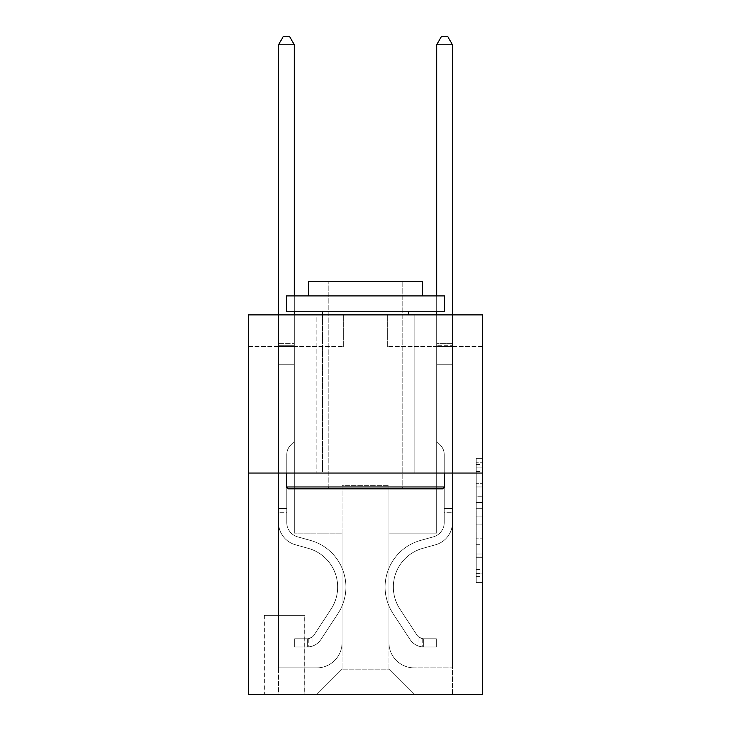 <?xml version="1.0" encoding="UTF-8"?>
<svg xmlns="http://www.w3.org/2000/svg" width="731" height="731" viewBox="0 0 731 731"><rect width="100%" height="100%" fill="white"/><g stroke="black" fill="none" stroke-linecap="round" stroke-linejoin="round"><path stroke-width="0.55" stroke-dasharray="3.65 2.74" d="M476.201 496.267L476.201 516.141L482.533 516.141L482.533 576.366L482.533 464.605L482.533 516.141L476.201 516.141L476.201 462.741L476.201 582.58L476.201 458.392L476.201 573.89L482.533 573.89L476.201 573.89L482.533 573.89L476.201 573.89L476.201 554.016L476.201 582.58L482.533 582.58L482.533 458.392L482.533 573.579L482.533 524.831L476.201 524.831L482.533 524.831L482.533 554.016L482.533 467.082L476.201 467.082L482.533 467.082L482.533 582.58L482.533 464.605L482.533 582.58L476.201 582.58L476.201 458.392L482.533 458.392L482.533 464.605L482.533 458.392L482.533 464.605L482.533 458.392L482.533 462.741L482.533 458.392L476.201 458.392L476.201 467.082L482.533 467.082L476.201 467.082L476.201 496.267L482.533 496.267M414.842 314.897L414.842 473.039L316.157 473.039L414.842 473.039L316.157 473.039L414.842 473.039L414.842 314.897L316.157 314.897L316.157 473.039L316.157 314.897L414.842 314.897M304.772 615.374L264.284 615.374L304.772 615.374L304.772 694.45L264.284 694.45L304.772 694.45M264.284 615.374L264.284 694.45M482.533 508.685L482.533 502.48L482.533 508.685L476.201 508.685L476.201 483.694L476.201 557.278L476.201 538.802L482.533 538.802L476.201 538.802L476.201 582.58L482.533 582.58L476.201 582.58L482.533 582.58L476.201 582.58L476.201 458.392L482.533 458.392L476.201 458.392L482.533 458.392L476.201 458.392L476.201 508.685L482.533 508.685M482.533 473.039L482.533 694.45L248.467 694.45L248.467 473.039L482.533 473.039L482.533 314.897L387.64 314.897L482.533 314.897L482.533 346.521L482.533 314.897L248.467 314.897L343.36 314.897L248.467 314.897L248.467 473.039L482.533 473.039L248.467 473.039M482.533 346.521L387.64 346.521L482.533 346.521M436.663 346.521L452.48 346.521L436.663 346.521L452.48 346.521L436.663 346.521L452.48 346.521L436.663 346.521L452.48 346.521L436.663 346.521L452.48 346.521L436.663 346.521L452.48 346.521L436.663 346.521L436.663 533.137L388.91 533.137L388.91 669.148L342.09 669.148L388.91 669.148L414.212 694.45L452.48 694.45L452.48 346.521L452.48 694.45L316.788 694.45L414.212 694.45L388.91 669.148L414.212 694.45L388.91 669.148L388.91 485.695L388.91 642.576A25.302 25.302 0 0 0 414.212 667.878L452.48 667.878L452.48 346.521L452.48 667.878L452.48 346.521L452.48 667.878L452.48 346.521L452.48 667.878L452.48 346.521L452.48 667.878L414.212 667.878A25.302 25.302 0 0 1 388.91 642.576A25.302 25.302 0 0 0 414.212 667.878A25.302 25.302 0 0 1 388.91 642.576A25.302 25.302 0 0 0 414.212 667.878A25.302 25.302 0 0 1 388.91 642.576A25.302 25.302 0 0 0 414.212 667.878A25.302 25.302 0 0 1 388.91 642.576A25.302 25.302 0 0 0 414.212 667.878A25.302 25.302 0 0 1 388.91 642.576L388.91 533.137L388.91 642.576L388.91 533.137L388.91 642.576L388.91 533.137L388.91 642.576L388.91 533.137L388.91 642.576L388.91 533.137L436.663 533.137L388.91 533.137L436.663 533.137L388.91 533.137L436.663 533.137L388.91 533.137L436.663 533.137L388.91 533.137L436.663 533.137L388.91 533.137L436.663 533.137L436.663 346.521M248.467 346.521L343.36 346.521L248.467 346.521L248.467 314.897L248.467 346.521M278.52 346.521L294.337 346.521L278.52 346.521L294.337 346.521L278.52 346.521L294.337 346.521L278.52 346.521L294.337 346.521L278.52 346.521L294.337 346.521L278.52 346.521L294.337 346.521L278.52 346.521L278.52 694.45L316.788 694.45L342.09 669.148L342.09 533.137L294.337 533.137L294.337 346.521L294.337 533.137L294.337 346.521L294.337 533.137L294.337 346.521L294.337 533.137L294.337 346.521L294.337 533.137L294.337 346.521L294.337 533.137L294.337 346.521L294.337 533.137L342.09 533.137L294.337 533.137L342.09 533.137L294.337 533.137L342.09 533.137L294.337 533.137L342.09 533.137L294.337 533.137L342.09 533.137L294.337 533.137L342.09 533.137L342.09 669.148L316.788 694.45L342.09 669.148L316.788 694.45L278.52 694.45L278.52 346.521L278.52 667.878L316.788 667.878A25.302 25.302 0 0 0 342.09 642.576L342.09 533.137L342.09 642.576A25.302 25.302 0 0 1 316.788 667.878A25.302 25.302 0 0 0 342.09 642.576A25.302 25.302 0 0 1 316.788 667.878A25.302 25.302 0 0 0 342.09 642.576A25.302 25.302 0 0 1 316.788 667.878A25.302 25.302 0 0 0 342.09 642.576A25.302 25.302 0 0 1 316.788 667.878A25.302 25.302 0 0 0 342.09 642.576A25.302 25.302 0 0 1 316.788 667.878L278.52 667.878L316.788 667.878L278.52 667.878L316.788 667.878L278.52 667.878L316.788 667.878L278.52 667.878L316.788 667.878L278.52 667.878L278.52 346.521M264.914 694.45L304.142 694.45L264.914 694.45L264.914 615.374L304.142 615.374L304.142 694.45L304.142 615.374L264.914 615.374L264.914 694.45M342.09 485.695L342.09 669.148L342.09 485.695L388.91 485.695L342.09 485.695M387.64 346.521L387.64 314.897L387.64 346.521M343.36 346.521L343.36 314.897L343.36 346.521M476.201 516.141L482.533 516.141L476.201 516.141M476.201 462.741L476.201 458.392L476.201 462.741L482.533 462.741L476.201 462.741M476.201 556.967L476.201 531.044L476.201 556.967L482.533 556.967L476.201 556.967M476.201 531.044L476.201 524.831L482.533 524.831L476.201 524.831L476.201 531.044L482.533 531.044L476.201 531.044M476.201 483.694L476.201 467.082L476.201 483.694L482.533 483.694L476.201 483.694M476.201 458.392L482.533 458.392L476.201 458.392L476.201 464.605L476.201 458.392L482.533 458.392M476.201 582.58L482.533 582.58L476.201 582.58L476.201 576.366L476.201 582.58M278.52 512.267L278.52 44.774L278.52 364.239L278.52 44.774L294.337 44.774L294.337 343.36L294.337 44.774L278.52 44.774L283.262 36.55L289.586 36.55L283.262 36.55L278.52 44.774L278.52 364.239L278.52 44.774L294.337 44.774L289.586 36.55L294.337 44.774L294.337 364.239L278.52 364.239L278.52 345.717L278.52 364.239L294.337 364.239L294.337 441.414L290.764 444.978A13.743 13.743 0 0 0 286.744 454.7A13.743 13.743 0 0 1 290.764 444.978L294.337 441.414L294.337 44.774L278.52 44.774L283.262 36.55L289.586 36.55L283.262 36.55L278.52 44.774L278.52 345.717L278.52 44.774L294.337 44.774L289.586 36.55L294.337 44.774L294.337 364.239L278.52 364.239L278.52 522.519A23.09 23.09 0 0 0 295.406 544.759A23.09 23.09 0 0 1 278.52 522.519L278.52 364.239L294.337 364.239L294.337 441.414L290.764 444.978A13.743 13.743 0 0 0 286.744 454.7A13.743 13.743 0 0 1 290.764 444.978L294.337 441.414L294.337 44.774L278.52 44.774L283.262 36.55L289.586 36.55L283.262 36.55L278.52 44.774L278.52 522.519A23.09 23.09 0 0 0 295.406 544.759A23.09 23.09 0 0 1 278.52 522.519L278.52 364.239L294.337 364.239L294.337 441.414L290.764 444.978A13.743 13.743 0 0 0 286.744 454.7A13.743 13.743 0 0 1 290.764 444.978L294.337 441.414L294.337 364.239L278.52 364.239L278.52 522.519A23.09 23.09 0 0 0 295.406 544.759A23.09 23.09 0 0 1 278.52 522.519L278.52 364.239L294.337 364.239L294.337 345.717L294.337 441.414L290.764 444.978A13.743 13.743 0 0 0 286.744 454.7A13.743 13.743 0 0 1 290.764 444.978L294.337 441.414L294.337 364.239L278.52 364.239L278.52 522.519A23.09 23.09 0 0 0 295.406 544.759L308.281 548.351L295.406 544.759A23.09 23.09 0 0 1 278.52 522.519L278.52 364.239L294.337 364.239L294.337 343.36L294.337 441.414L290.764 444.978A13.743 13.743 0 0 0 286.744 454.7A13.743 13.743 0 0 1 290.764 444.978L294.337 441.414L294.337 364.239L278.52 364.239L278.52 522.519A23.09 23.09 0 0 0 295.406 544.759A23.09 23.09 0 0 1 278.52 522.519L278.52 364.239L294.337 364.239L294.337 44.774L289.586 36.55L294.337 44.774L294.337 441.414L290.764 444.978A13.743 13.743 0 0 0 286.744 454.7A13.743 13.743 0 0 1 290.764 444.978L294.337 441.414L294.337 364.239L278.52 364.239L278.52 522.519L278.52 512.267L286.744 512.267L286.744 508.465L278.52 508.465L286.744 508.465L286.744 522.519L286.744 454.7L286.744 522.519A14.867 14.867 0 0 0 297.618 536.837A14.867 14.867 0 0 1 286.744 522.519L286.744 454.7L286.744 522.519L286.744 508.465L278.52 508.465L286.744 508.465L286.744 522.519A14.867 14.867 0 0 0 297.618 536.837A14.867 14.867 0 0 1 286.744 522.519L286.744 454.7L286.744 522.519A14.867 14.867 0 0 0 297.618 536.837A14.867 14.867 0 0 1 286.744 522.519L286.744 454.7L286.744 522.519L286.744 508.465L278.52 508.465L286.744 508.465L286.744 522.519A14.867 14.867 0 0 0 297.618 536.837L310.492 540.428L297.618 536.837A14.867 14.867 0 0 1 286.744 522.519L286.744 454.7L286.744 522.519A14.867 14.867 0 0 0 297.618 536.837A14.867 14.867 0 0 1 286.744 522.519L286.744 454.7L286.744 522.519L286.744 512.267L278.52 512.267M307.303 646.999A16.767 16.767 0 0 0 321 639.433L337.96 613.592A48.392 48.392 0 0 0 310.492 540.428L297.618 536.837A14.867 14.867 0 0 1 286.744 522.519A14.867 14.867 0 0 0 297.618 536.837L310.492 540.428L297.618 536.837A14.867 14.867 0 0 1 286.744 522.519A14.867 14.867 0 0 0 297.618 536.837A14.867 14.867 0 0 1 286.744 522.519A14.867 14.867 0 0 0 297.618 536.837L310.492 540.428A48.392 48.392 0 0 1 337.96 613.592A48.392 48.392 0 0 0 310.492 540.428L297.618 536.837A14.867 14.867 0 0 1 286.744 522.519A14.867 14.867 0 0 0 297.618 536.837L310.492 540.428L297.618 536.837A14.867 14.867 0 0 1 286.744 522.519A14.867 14.867 0 0 0 297.618 536.837A14.867 14.867 0 0 1 286.744 522.519A14.867 14.867 0 0 0 297.618 536.837L310.492 540.428L297.618 536.837A14.867 14.867 0 0 1 286.744 522.519A14.867 14.867 0 0 0 297.618 536.837L310.492 540.428A48.392 48.392 0 0 1 337.96 613.592A48.392 48.392 0 0 0 310.492 540.428L297.618 536.837L310.492 540.428A48.392 48.392 0 0 1 337.96 613.592L321 639.433L337.96 613.592A48.392 48.392 0 0 0 310.492 540.428L297.618 536.837L310.492 540.428A48.392 48.392 0 0 1 337.96 613.592A48.392 48.392 0 0 0 310.492 540.428L297.618 536.837L310.492 540.428A48.392 48.392 0 0 1 337.96 613.592A48.392 48.392 0 0 0 310.492 540.428L297.618 536.837L310.492 540.428A48.392 48.392 0 0 1 337.96 613.592L321 639.433L337.96 613.592A48.392 48.392 0 0 0 310.492 540.428A48.392 48.392 0 0 1 337.96 613.592A48.392 48.392 0 0 0 310.492 540.428A48.392 48.392 0 0 1 337.96 613.592L321 639.433A16.767 16.767 0 0 1 312.046 646.222A16.767 16.767 0 0 0 321 639.433L337.96 613.592A48.392 48.392 0 0 0 310.492 540.428A48.392 48.392 0 0 1 337.96 613.592L321 639.433L337.96 613.592A48.392 48.392 0 0 0 310.492 540.428A48.392 48.392 0 0 1 337.96 613.592A48.392 48.392 0 0 0 310.492 540.428A48.392 48.392 0 0 1 337.96 613.592L321 639.433L337.96 613.592A48.392 48.392 0 0 0 310.492 540.428A48.392 48.392 0 0 1 337.96 613.592L321 639.433A16.767 16.767 0 0 1 312.046 646.222C307.175 647.255 307.175 647.255 312.046 646.222C307.175 647.255 307.175 647.255 312.046 646.222A16.767 16.767 0 0 0 321 639.433L337.96 613.592L321 639.433A16.767 16.767 0 0 1 312.046 646.222C307.175 647.255 307.175 647.255 312.046 646.222C307.175 647.255 307.175 647.255 312.046 646.222A16.767 16.767 0 0 0 321 639.433L337.96 613.592L321 639.433A16.767 16.767 0 0 1 312.046 646.222C307.175 647.255 307.175 647.255 312.046 646.222C307.175 647.255 307.175 647.255 312.046 646.222A16.767 16.767 0 0 0 321 639.433L337.96 613.592L321 639.433A16.767 16.767 0 0 1 312.046 646.222C307.175 647.255 307.175 647.255 312.046 646.222C307.175 647.255 307.175 647.255 312.046 646.222A16.767 16.767 0 0 0 321 639.433L337.96 613.592L321 639.433A16.767 16.767 0 0 1 312.046 646.222C307.175 647.255 307.175 647.255 312.046 646.222C307.175 647.255 307.175 647.255 312.046 646.222A16.767 16.767 0 0 0 321 639.433A16.767 16.767 0 0 1 307.303 646.999L307.303 638.775A8.544 8.544 0 0 0 314.129 634.928L331.079 609.078A40.168 40.168 0 0 0 308.281 548.351L295.406 544.759A23.09 23.09 0 0 1 278.52 522.519A23.09 23.09 0 0 0 295.406 544.759L308.281 548.351A40.168 40.168 0 0 1 331.079 609.078A40.168 40.168 0 0 0 308.281 548.351L295.406 544.759A23.09 23.09 0 0 1 278.52 522.519A23.09 23.09 0 0 0 295.406 544.759A23.09 23.09 0 0 1 278.52 522.519A23.09 23.09 0 0 0 295.406 544.759L308.281 548.351L295.406 544.759A23.09 23.09 0 0 1 278.52 522.519A23.09 23.09 0 0 0 295.406 544.759L308.281 548.351L295.406 544.759A23.09 23.09 0 0 1 278.52 522.519A23.09 23.09 0 0 0 295.406 544.759A23.09 23.09 0 0 1 278.52 522.519A23.09 23.09 0 0 0 295.406 544.759L308.281 548.351A40.168 40.168 0 0 1 331.079 609.078A40.168 40.168 0 0 0 308.281 548.351L295.406 544.759A23.09 23.09 0 0 1 278.52 522.519A23.09 23.09 0 0 0 295.406 544.759L308.281 548.351A40.168 40.168 0 0 1 331.079 609.078L314.129 634.928L331.079 609.078A40.168 40.168 0 0 0 308.281 548.351L295.406 544.759L308.281 548.351A40.168 40.168 0 0 1 331.079 609.078A40.168 40.168 0 0 0 308.281 548.351L295.406 544.759L308.281 548.351A40.168 40.168 0 0 1 331.079 609.078A40.168 40.168 0 0 0 308.281 548.351L295.406 544.759L308.281 548.351A40.168 40.168 0 0 1 331.079 609.078L314.129 634.928L331.079 609.078A40.168 40.168 0 0 0 308.281 548.351A40.168 40.168 0 0 1 331.079 609.078A40.168 40.168 0 0 0 308.281 548.351A40.168 40.168 0 0 1 331.079 609.078L314.129 634.928A8.544 8.544 0 0 1 312.046 637.121C307.258 639.323 307.258 639.323 312.046 637.121C307.258 639.323 307.258 639.323 312.046 637.121A8.544 8.544 0 0 0 314.129 634.928L331.079 609.078A40.168 40.168 0 0 0 308.281 548.351A40.168 40.168 0 0 1 331.079 609.078L314.129 634.928L331.079 609.078A40.168 40.168 0 0 0 308.281 548.351A40.168 40.168 0 0 1 331.079 609.078A40.168 40.168 0 0 0 308.281 548.351A40.168 40.168 0 0 1 331.079 609.078L314.129 634.928L331.079 609.078A40.168 40.168 0 0 0 308.281 548.351A40.168 40.168 0 0 1 331.079 609.078L314.129 634.928A8.544 8.544 0 0 1 312.046 637.121C307.258 639.323 307.258 639.323 312.046 637.121C307.258 639.323 307.258 639.323 312.046 637.121A8.544 8.544 0 0 0 314.129 634.928L331.079 609.078L314.129 634.928A8.544 8.544 0 0 1 312.046 637.121C307.258 639.323 307.258 639.323 312.046 637.121C307.258 639.323 307.258 639.323 312.046 637.121A8.544 8.544 0 0 0 314.129 634.928L331.079 609.078L314.129 634.928A8.544 8.544 0 0 1 312.046 637.121C307.258 639.323 307.258 639.323 312.046 637.121C307.258 639.323 307.258 639.323 312.046 637.121A8.544 8.544 0 0 0 314.129 634.928L331.079 609.078L314.129 634.928A8.544 8.544 0 0 1 312.046 637.121C307.258 639.323 307.258 639.323 312.046 637.121C307.258 639.323 307.258 639.323 312.046 637.121A8.544 8.544 0 0 0 314.129 634.928L331.079 609.078L314.129 634.928A8.544 8.544 0 0 1 312.046 637.121C307.258 639.323 307.258 639.323 312.046 637.121C307.258 639.323 307.258 639.323 312.046 637.121A8.544 8.544 0 0 0 314.129 634.928A8.544 8.544 0 0 1 307.303 638.775L307.303 646.999L294.648 647.008L307.303 646.999A16.767 16.767 0 0 0 321 639.433A16.767 16.767 0 0 1 307.303 646.999L307.303 638.775L294.648 638.784L307.303 638.775A8.544 8.544 0 0 0 314.129 634.928A8.544 8.544 0 0 1 307.303 638.775L307.303 646.999L294.648 647.008L294.648 638.784L294.648 647.008L307.303 646.999A16.767 16.767 0 0 0 321 639.433A16.767 16.767 0 0 1 307.303 646.999L307.303 638.775L294.648 638.784L307.303 638.775A8.544 8.544 0 0 0 314.129 634.928A8.544 8.544 0 0 1 307.303 638.775L307.303 646.999L294.648 647.008L294.648 638.784L294.648 647.008L307.303 646.999A16.767 16.767 0 0 0 321 639.433A16.767 16.767 0 0 1 307.303 646.999L307.303 638.775L294.648 638.784L307.303 638.775A8.544 8.544 0 0 0 314.129 634.928A8.544 8.544 0 0 1 307.303 638.775L307.303 646.999L294.648 647.008L294.648 638.784L294.648 647.008L307.303 646.999A16.767 16.767 0 0 0 321 639.433A16.767 16.767 0 0 1 307.303 646.999L307.303 638.775L294.648 638.784L307.303 638.775A8.544 8.544 0 0 0 314.129 634.928A8.544 8.544 0 0 1 307.303 638.775L307.303 646.999L294.648 647.008L294.648 638.784L294.648 647.008L307.303 646.999A16.767 16.767 0 0 0 321 639.433A16.767 16.767 0 0 1 307.303 646.999L307.303 638.775L294.648 638.784L307.303 638.775A8.544 8.544 0 0 0 314.129 634.928A8.544 8.544 0 0 1 307.303 638.775L307.303 646.999L294.648 647.008L294.648 638.784L294.648 647.008L307.303 646.999M452.48 512.267L452.48 44.774L452.48 364.239L452.48 44.774L436.663 44.774L436.663 343.36L436.663 44.774L452.48 44.774L447.737 36.55L441.414 36.55L447.737 36.55L452.48 44.774L452.48 364.239L452.48 44.774L436.663 44.774L441.414 36.55L436.663 44.774L436.663 364.239L452.48 364.239L452.48 345.717L452.48 364.239L436.663 364.239L436.663 441.414L440.236 444.978A13.743 13.743 0 0 1 444.256 454.7A13.743 13.743 0 0 0 440.236 444.978L436.663 441.414L436.663 44.774L452.48 44.774L447.737 36.55L441.414 36.55L447.737 36.55L452.48 44.774L452.48 345.717L452.48 44.774L436.663 44.774L441.414 36.55L436.663 44.774L436.663 364.239L452.48 364.239L452.48 522.519A23.09 23.09 0 0 1 435.594 544.759A23.09 23.09 0 0 0 452.48 522.519L452.48 364.239L436.663 364.239L436.663 441.414L440.236 444.978A13.743 13.743 0 0 1 444.256 454.7A13.743 13.743 0 0 0 440.236 444.978L436.663 441.414L436.663 44.774L452.48 44.774L447.737 36.55L441.414 36.55L447.737 36.55L452.48 44.774L452.48 522.519A23.09 23.09 0 0 1 435.594 544.759A23.09 23.09 0 0 0 452.48 522.519L452.48 364.239L436.663 364.239L436.663 441.414L440.236 444.978A13.743 13.743 0 0 1 444.256 454.7A13.743 13.743 0 0 0 440.236 444.978L436.663 441.414L436.663 364.239L452.48 364.239L452.48 522.519A23.09 23.09 0 0 1 435.594 544.759A23.09 23.09 0 0 0 452.48 522.519L452.48 364.239L436.663 364.239L436.663 345.717L436.663 441.414L440.236 444.978A13.743 13.743 0 0 1 444.256 454.7A13.743 13.743 0 0 0 440.236 444.978L436.663 441.414L436.663 364.239L452.48 364.239L452.48 522.519A23.09 23.09 0 0 1 435.594 544.759L422.719 548.351L435.594 544.759A23.09 23.09 0 0 0 452.48 522.519L452.48 364.239L436.663 364.239L436.663 343.36L436.663 441.414L440.236 444.978A13.743 13.743 0 0 1 444.256 454.7A13.743 13.743 0 0 0 440.236 444.978L436.663 441.414L436.663 364.239L452.48 364.239L452.48 522.519A23.09 23.09 0 0 1 435.594 544.759A23.09 23.09 0 0 0 452.48 522.519L452.48 364.239L436.663 364.239L436.663 44.774L441.414 36.55L436.663 44.774L436.663 441.414L440.236 444.978A13.743 13.743 0 0 1 444.256 454.7A13.743 13.743 0 0 0 440.236 444.978L436.663 441.414L436.663 364.239L452.48 364.239L452.48 522.519L452.48 512.267L444.256 512.267L444.256 508.465L452.48 508.465L444.256 508.465L444.256 522.519L444.256 454.7L444.256 522.519A14.867 14.867 0 0 1 433.382 536.837A14.867 14.867 0 0 0 444.256 522.519L444.256 454.7L444.256 522.519L444.256 508.465L452.48 508.465L444.256 508.465L444.256 522.519A14.867 14.867 0 0 1 433.382 536.837A14.867 14.867 0 0 0 444.256 522.519L444.256 454.7L444.256 522.519A14.867 14.867 0 0 1 433.382 536.837A14.867 14.867 0 0 0 444.256 522.519L444.256 454.7L444.256 522.519L444.256 508.465L452.48 508.465L444.256 508.465L444.256 522.519A14.867 14.867 0 0 1 433.382 536.837L420.508 540.428L433.382 536.837A14.867 14.867 0 0 0 444.256 522.519L444.256 454.7L444.256 522.519A14.867 14.867 0 0 1 433.382 536.837A14.867 14.867 0 0 0 444.256 522.519L444.256 454.7L444.256 522.519L444.256 512.267L452.48 512.267M423.697 646.999A16.767 16.767 0 0 1 410 639.433L393.04 613.592A48.392 48.392 0 0 1 420.508 540.428L433.382 536.837A14.867 14.867 0 0 0 444.256 522.519A14.867 14.867 0 0 1 433.382 536.837L420.508 540.428L433.382 536.837A14.867 14.867 0 0 0 444.256 522.519A14.867 14.867 0 0 1 433.382 536.837A14.867 14.867 0 0 0 444.256 522.519A14.867 14.867 0 0 1 433.382 536.837L420.508 540.428A48.392 48.392 0 0 0 393.04 613.592A48.392 48.392 0 0 1 420.508 540.428L433.382 536.837A14.867 14.867 0 0 0 444.256 522.519A14.867 14.867 0 0 1 433.382 536.837L420.508 540.428L433.382 536.837A14.867 14.867 0 0 0 444.256 522.519A14.867 14.867 0 0 1 433.382 536.837A14.867 14.867 0 0 0 444.256 522.519A14.867 14.867 0 0 1 433.382 536.837L420.508 540.428L433.382 536.837A14.867 14.867 0 0 0 444.256 522.519A14.867 14.867 0 0 1 433.382 536.837L420.508 540.428A48.392 48.392 0 0 0 393.04 613.592A48.392 48.392 0 0 1 420.508 540.428L433.382 536.837L420.508 540.428A48.392 48.392 0 0 0 393.04 613.592L410 639.433L393.04 613.592A48.392 48.392 0 0 1 420.508 540.428L433.382 536.837L420.508 540.428A48.392 48.392 0 0 0 393.04 613.592A48.392 48.392 0 0 1 420.508 540.428L433.382 536.837L420.508 540.428A48.392 48.392 0 0 0 393.04 613.592A48.392 48.392 0 0 1 420.508 540.428L433.382 536.837L420.508 540.428A48.392 48.392 0 0 0 393.04 613.592L410 639.433L393.04 613.592A48.392 48.392 0 0 1 420.508 540.428A48.392 48.392 0 0 0 393.04 613.592A48.392 48.392 0 0 1 420.508 540.428A48.392 48.392 0 0 0 393.04 613.592L410 639.433A16.767 16.767 0 0 0 418.954 646.222A16.767 16.767 0 0 1 410 639.433L393.04 613.592A48.392 48.392 0 0 1 420.508 540.428A48.392 48.392 0 0 0 393.04 613.592L410 639.433L393.04 613.592A48.392 48.392 0 0 1 420.508 540.428A48.392 48.392 0 0 0 393.04 613.592A48.392 48.392 0 0 1 420.508 540.428A48.392 48.392 0 0 0 393.04 613.592L410 639.433L393.04 613.592A48.392 48.392 0 0 1 420.508 540.428A48.392 48.392 0 0 0 393.04 613.592L410 639.433A16.767 16.767 0 0 0 418.954 646.222C423.825 647.255 423.825 647.255 418.954 646.222C423.825 647.255 423.825 647.255 418.954 646.222A16.767 16.767 0 0 1 410 639.433L393.04 613.592L410 639.433A16.767 16.767 0 0 0 418.954 646.222C423.825 647.255 423.825 647.255 418.954 646.222C423.825 647.255 423.825 647.255 418.954 646.222A16.767 16.767 0 0 1 410 639.433L393.04 613.592L410 639.433A16.767 16.767 0 0 0 418.954 646.222C423.825 647.255 423.825 647.255 418.954 646.222C423.825 647.255 423.825 647.255 418.954 646.222A16.767 16.767 0 0 1 410 639.433L393.04 613.592L410 639.433A16.767 16.767 0 0 0 418.954 646.222C423.825 647.255 423.825 647.255 418.954 646.222C423.825 647.255 423.825 647.255 418.954 646.222A16.767 16.767 0 0 1 410 639.433L393.04 613.592L410 639.433A16.767 16.767 0 0 0 418.954 646.222C423.825 647.255 423.825 647.255 418.954 646.222C423.825 647.255 423.825 647.255 418.954 646.222A16.767 16.767 0 0 1 410 639.433A16.767 16.767 0 0 0 423.697 646.999L423.697 638.775A8.544 8.544 0 0 1 416.871 634.928L399.921 609.078A40.168 40.168 0 0 1 422.719 548.351L435.594 544.759A23.09 23.09 0 0 0 452.48 522.519A23.09 23.09 0 0 1 435.594 544.759L422.719 548.351A40.168 40.168 0 0 0 399.921 609.078A40.168 40.168 0 0 1 422.719 548.351L435.594 544.759A23.09 23.09 0 0 0 452.48 522.519A23.09 23.09 0 0 1 435.594 544.759A23.09 23.09 0 0 0 452.48 522.519A23.09 23.09 0 0 1 435.594 544.759L422.719 548.351L435.594 544.759A23.09 23.09 0 0 0 452.48 522.519A23.09 23.09 0 0 1 435.594 544.759L422.719 548.351L435.594 544.759A23.09 23.09 0 0 0 452.48 522.519A23.09 23.09 0 0 1 435.594 544.759A23.09 23.09 0 0 0 452.48 522.519A23.09 23.09 0 0 1 435.594 544.759L422.719 548.351A40.168 40.168 0 0 0 399.921 609.078A40.168 40.168 0 0 1 422.719 548.351L435.594 544.759A23.09 23.09 0 0 0 452.48 522.519A23.09 23.09 0 0 1 435.594 544.759L422.719 548.351A40.168 40.168 0 0 0 399.921 609.078L416.871 634.928L399.921 609.078A40.168 40.168 0 0 1 422.719 548.351L435.594 544.759L422.719 548.351A40.168 40.168 0 0 0 399.921 609.078A40.168 40.168 0 0 1 422.719 548.351L435.594 544.759L422.719 548.351A40.168 40.168 0 0 0 399.921 609.078A40.168 40.168 0 0 1 422.719 548.351L435.594 544.759L422.719 548.351A40.168 40.168 0 0 0 399.921 609.078L416.871 634.928L399.921 609.078A40.168 40.168 0 0 1 422.719 548.351A40.168 40.168 0 0 0 399.921 609.078A40.168 40.168 0 0 1 422.719 548.351A40.168 40.168 0 0 0 399.921 609.078L416.871 634.928A8.544 8.544 0 0 0 418.954 637.121C423.742 639.323 423.742 639.323 418.954 637.121C423.742 639.323 423.742 639.323 418.954 637.121A8.544 8.544 0 0 1 416.871 634.928L399.921 609.078A40.168 40.168 0 0 1 422.719 548.351A40.168 40.168 0 0 0 399.921 609.078L416.871 634.928L399.921 609.078A40.168 40.168 0 0 1 422.719 548.351A40.168 40.168 0 0 0 399.921 609.078A40.168 40.168 0 0 1 422.719 548.351A40.168 40.168 0 0 0 399.921 609.078L416.871 634.928L399.921 609.078A40.168 40.168 0 0 1 422.719 548.351A40.168 40.168 0 0 0 399.921 609.078L416.871 634.928A8.544 8.544 0 0 0 418.954 637.121C423.742 639.323 423.742 639.323 418.954 637.121C423.742 639.323 423.742 639.323 418.954 637.121A8.544 8.544 0 0 1 416.871 634.928L399.921 609.078L416.871 634.928A8.544 8.544 0 0 0 418.954 637.121C423.742 639.323 423.742 639.323 418.954 637.121C423.742 639.323 423.742 639.323 418.954 637.121A8.544 8.544 0 0 1 416.871 634.928L399.921 609.078L416.871 634.928A8.544 8.544 0 0 0 418.954 637.121C423.742 639.323 423.742 639.323 418.954 637.121C423.742 639.323 423.742 639.323 418.954 637.121A8.544 8.544 0 0 1 416.871 634.928L399.921 609.078L416.871 634.928A8.544 8.544 0 0 0 418.954 637.121C423.742 639.323 423.742 639.323 418.954 637.121C423.742 639.323 423.742 639.323 418.954 637.121A8.544 8.544 0 0 1 416.871 634.928L399.921 609.078L416.871 634.928A8.544 8.544 0 0 0 418.954 637.121C423.742 639.323 423.742 639.323 418.954 637.121C423.742 639.323 423.742 639.323 418.954 637.121A8.544 8.544 0 0 1 416.871 634.928A8.544 8.544 0 0 0 423.697 638.775L423.697 646.999L436.352 647.008L423.697 646.999A16.767 16.767 0 0 1 410 639.433A16.767 16.767 0 0 0 423.697 646.999L423.697 638.775L436.352 638.784L423.697 638.775A8.544 8.544 0 0 1 416.871 634.928A8.544 8.544 0 0 0 423.697 638.775L423.697 646.999L436.352 647.008L436.352 638.784L436.352 647.008L423.697 646.999A16.767 16.767 0 0 1 410 639.433A16.767 16.767 0 0 0 423.697 646.999L423.697 638.775L436.352 638.784L423.697 638.775A8.544 8.544 0 0 1 416.871 634.928A8.544 8.544 0 0 0 423.697 638.775L423.697 646.999L436.352 647.008L436.352 638.784L436.352 647.008L423.697 646.999A16.767 16.767 0 0 1 410 639.433A16.767 16.767 0 0 0 423.697 646.999L423.697 638.775L436.352 638.784L423.697 638.775A8.544 8.544 0 0 1 416.871 634.928A8.544 8.544 0 0 0 423.697 638.775L423.697 646.999L436.352 647.008L436.352 638.784L436.352 647.008L423.697 646.999A16.767 16.767 0 0 1 410 639.433A16.767 16.767 0 0 0 423.697 646.999L423.697 638.775L436.352 638.784L423.697 638.775A8.544 8.544 0 0 1 416.871 634.928A8.544 8.544 0 0 0 423.697 638.775L423.697 646.999L436.352 647.008L436.352 638.784L436.352 647.008L423.697 646.999A16.767 16.767 0 0 1 410 639.433A16.767 16.767 0 0 0 423.697 646.999L423.697 638.775L436.352 638.784L423.697 638.775A8.544 8.544 0 0 1 416.871 634.928A8.544 8.544 0 0 0 423.697 638.775L423.697 646.999L436.352 647.008L436.352 638.784L436.352 647.008L423.697 646.999M278.52 314.897L278.52 44.774L294.337 44.774L278.52 44.774L283.262 36.55L289.586 36.55L283.262 36.55L278.52 44.774L278.52 343.36L278.52 44.774L294.337 44.774L289.586 36.55L294.337 44.774L294.337 343.36L294.337 44.774L278.52 44.774L283.262 36.55L289.586 36.55L283.262 36.55L278.52 44.774L294.337 44.774L289.586 36.55L294.337 44.774L294.337 314.897M436.663 314.897L436.663 343.36L452.48 343.36L436.663 343.36L452.48 343.36L436.663 343.36L452.48 343.36L436.663 343.36L452.48 343.36L436.663 343.36L452.48 343.36L436.663 343.36L452.48 343.36L436.663 343.36L436.663 345.717L436.663 44.774L441.414 36.55L436.663 44.774L452.48 44.774L436.663 44.774L452.48 44.774L447.737 36.55L441.414 36.55L447.737 36.55L452.48 44.774L452.48 343.36L452.48 44.774L436.663 44.774L441.414 36.55L436.663 44.774L436.663 343.36L436.663 44.774L452.48 44.774L447.737 36.55L441.414 36.55L447.737 36.55L452.48 44.774L452.48 314.897M288.325 488.856L442.675 488.856L444.576 486.956L286.424 486.956L444.576 486.956L286.424 486.956L288.325 488.856L442.675 488.856L288.325 488.856M328.813 486.956L326.912 488.856L404.088 488.856L326.912 488.856L404.088 488.856L326.912 488.856L328.813 486.956L328.813 281.362L402.187 281.362L328.813 281.362L402.187 281.362L328.813 281.362L328.813 486.956L402.187 486.956L404.088 488.856L402.187 486.956L328.813 486.956L402.187 486.956L402.187 281.362L402.187 486.956L328.813 486.956M444.576 295.918L286.424 295.918L286.424 311.726L444.576 311.726L286.424 311.726L444.576 311.726L444.576 295.918L286.424 295.918L444.576 295.918M308.564 295.918L422.436 295.918L422.436 281.362L308.564 281.362L422.436 281.362L308.564 281.362L308.564 295.918L422.436 295.918M286.424 473.039L444.576 473.039L286.424 473.039L444.576 473.039L286.424 473.039L286.424 486.956M444.576 473.039L444.576 486.956M322.481 311.726L408.519 311.726L322.481 311.726L408.519 311.726L322.481 311.726L322.481 473.039L408.519 473.039L322.481 473.039L408.519 473.039L322.481 473.039L322.481 314.897M408.519 311.726L408.519 314.897M294.648 638.784L306.983 638.784L294.648 638.784L294.648 647.008L294.648 638.784M278.52 343.36L278.52 345.717L278.52 343.36L294.337 343.36L278.52 343.36M312.046 646.222C307.175 647.255 307.175 647.255 312.046 646.222C307.175 647.255 307.175 647.255 312.046 646.222L312.046 637.121L312.046 646.222M294.337 295.918L294.337 311.726M294.337 44.774L289.586 36.55L283.262 36.55L278.52 44.774M436.352 638.784L424.017 638.784L436.352 638.784L436.352 647.008L436.352 638.784M418.954 646.222C423.825 647.255 423.825 647.255 418.954 646.222C423.825 647.255 423.825 647.255 418.954 646.222L418.954 637.121L418.954 646.222M436.663 311.726L436.663 295.918M436.663 345.717L436.663 364.239L436.663 345.717L452.48 345.717L436.663 345.717M452.48 44.774L447.737 36.55L441.414 36.55L436.663 44.774M476.201 554.016L482.533 554.016L476.201 554.016M476.201 544.705L482.533 544.705M476.201 486.956L482.533 486.956L476.201 486.956M476.201 464.605L482.533 464.605M476.201 576.366L482.533 576.366M476.201 569.54L482.533 569.54M476.201 471.431L482.533 471.431M476.201 509.927L482.533 509.927L476.201 509.927M476.201 545.015L482.533 545.015L476.201 545.015M476.201 557.278L482.533 557.278L476.201 557.278M476.201 502.48L482.533 502.48L476.201 502.48M278.52 345.717L294.337 345.717L278.52 345.717M476.201 573.579L482.533 573.579M476.201 573.89L482.533 573.89M476.201 467.082L482.533 467.082M308.254 638.684L308.254 646.953L308.254 638.684M422.746 638.684L422.746 646.953L422.746 638.684"/><path stroke-width="1.1" d="M482.533 473.039L482.533 694.45L248.467 694.45L248.467 314.897L482.533 314.897L482.533 473.039L248.467 473.039M288.325 488.856L286.424 486.956L444.576 486.956L442.675 488.856L288.325 488.856M444.576 295.918L444.576 311.726L286.424 311.726L286.424 295.918L444.576 295.918M308.564 295.918L308.564 281.362L422.436 281.362L422.436 295.918M444.576 473.039L444.576 486.956M286.424 473.039L286.424 486.956M408.519 311.726L408.519 314.897M322.481 311.726L322.481 314.897M294.337 295.918L294.337 44.774L278.52 44.774L278.52 314.897M294.337 311.726L294.337 314.897M278.52 44.774L283.262 36.55L289.586 36.55L294.337 44.774M452.48 314.897L452.48 44.774L436.663 44.774L436.663 295.918M436.663 314.897L436.663 311.726M436.663 44.774L441.414 36.55L447.737 36.55L452.48 44.774"/></g></svg>
